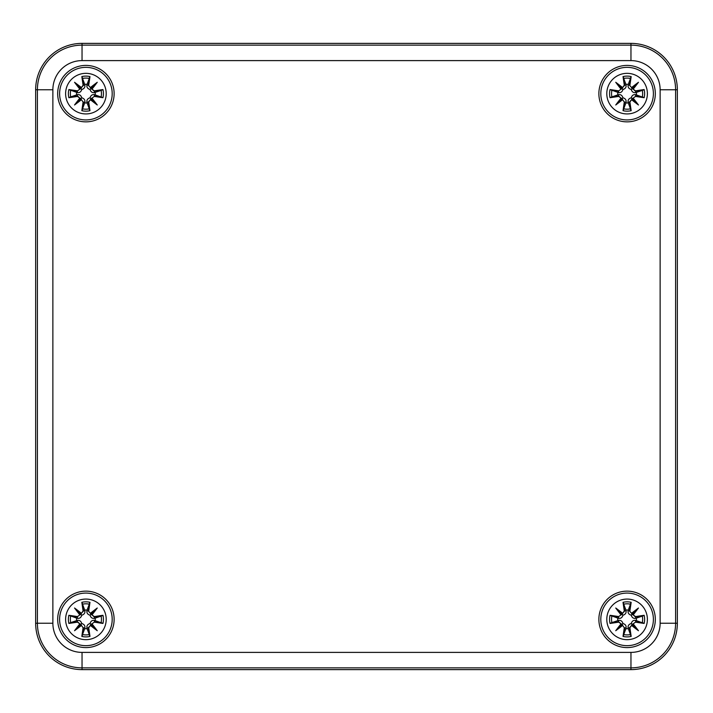 <?xml version="1.0" encoding="UTF-8"?>
<svg xmlns="http://www.w3.org/2000/svg" width="713" height="713" viewBox="0 0 713 713"><rect width="100%" height="100%" fill="white"/><g stroke="black" fill="none" stroke-linecap="round" stroke-linejoin="round"><path stroke-width="1.07" d="M630.96 669.623L82.04 669.623A46.39 46.39 0 0 1 35.65 623.233L35.65 89.767A46.39 46.39 0 0 1 82.04 43.377L630.96 43.377A46.39 46.39 0 0 1 677.35 89.767L677.35 623.233A46.39 46.39 0 0 1 630.96 669.623L630.96 667.858A44.625 44.625 0 0 0 675.594 623.233L675.594 89.767A44.625 44.625 0 0 0 630.96 45.142L82.04 45.142A44.625 44.625 0 0 0 37.406 89.767L52.869 89.767A29.171 29.171 0 0 1 82.04 60.605L82.04 43.377M114.125 93.635A28.217 28.217 0 0 1 71.79 118.073A28.217 28.217 0 0 1 71.79 69.197A28.217 28.217 0 0 1 114.125 93.635M655.318 93.635A28.217 28.217 0 0 1 612.984 118.073A28.217 28.217 0 0 1 612.984 69.197A28.217 28.217 0 0 1 655.318 93.635M655.318 619.365A28.217 28.217 0 0 1 612.984 643.803A28.217 28.217 0 0 1 612.984 594.927A28.217 28.217 0 0 1 655.318 619.365M114.125 619.365A28.217 28.217 0 0 1 71.79 643.803A28.217 28.217 0 0 1 71.79 594.927A28.217 28.217 0 0 1 114.125 619.365M85.908 599.072A20.294 20.294 0 0 1 103.483 629.517A20.294 20.294 0 0 1 68.332 629.517A20.294 20.294 0 0 1 85.908 599.072M85.908 593.082A26.283 26.283 0 0 0 63.136 632.511A26.283 26.283 0 0 0 108.67 632.511A26.283 26.283 0 0 0 85.908 593.082A26.283 26.283 0 0 0 63.136 632.511A26.283 26.283 0 0 0 108.67 632.511A26.283 26.283 0 0 0 85.908 593.082M88.688 610.952A50.16 4.376 -80.2 0 0 89.972 602.316L87.084 610.087A9.349 9.349 0 0 0 84.722 610.087L84.865 610.72C85.221 613.002 84.179 614.499 81.745 615.212C81.032 617.645 79.535 618.679 77.254 618.323L68.858 615.292A17.531 17.531 0 0 0 68.858 623.438A50.16 4.376 -9.8 0 0 77.494 622.146L79.829 623.857A49.776 8.645 130 0 0 74.544 630.72A49.776 8.645 -40 0 0 81.407 625.444L83.118 627.779A50.16 4.376 99.8 0 0 81.835 636.415L84.722 628.643A9.349 9.349 0 0 0 87.084 628.643L86.941 628.01C86.585 625.729 87.628 624.231 90.061 623.519C90.774 621.085 92.271 620.052 94.553 620.408L102.957 623.438A17.531 17.531 0 0 0 102.957 615.292A50.16 4.376 170.2 0 0 94.312 616.585L91.977 614.873A49.776 8.645 -50 0 0 97.262 608.011A49.776 8.645 140 0 0 90.399 613.287L88.287 610.952L90.399 613.287M87.084 628.643L89.972 636.415A50.16 4.376 -99.8 0 0 88.688 627.779L90.399 625.444A49.776 8.645 40 0 0 97.262 630.72A49.776 8.645 -130 0 0 91.977 623.857L94.312 622.146A50.16 4.376 9.8 0 0 102.957 623.438M84.722 610.087L81.835 602.316A50.16 4.376 80.2 0 0 83.118 610.952L81.407 613.287A49.776 8.645 -140 0 0 74.544 608.011A49.776 8.645 50 0 0 79.829 614.873L77.494 616.585A50.16 4.376 -170.2 0 0 68.858 615.292M83.118 610.952L83.519 610.952A49.776 4.34 -99.8 0 1 82.378 603.305M81.407 613.287L83.519 610.952L84.865 610.72M74.544 608.011L81.745 615.212M77.494 616.585L79.829 614.873M81.318 613.741L80.275 614.775A49.393 8.574 -130 0 1 76.549 610.016A49.393 8.574 40 0 1 81.318 613.724M77.494 622.146L77.485 621.745A49.776 4.34 170.2 0 1 69.847 622.895L68.858 623.438M79.829 623.857L77.485 621.745L77.254 620.408C79.535 620.052 81.032 621.085 81.745 623.519C84.179 624.231 85.221 625.729 84.865 628.01L84.722 628.643M74.544 630.72L81.745 623.519M83.118 627.779L81.407 625.444M69.847 622.895L77.254 620.408M80.275 623.955L81.318 624.989A49.393 8.574 140 0 1 76.549 628.714A49.393 8.574 -50 0 1 80.266 623.946M88.688 627.779L88.287 627.779A49.776 4.34 80.2 0 1 89.437 635.426M90.399 625.444L88.287 627.779L86.941 628.01M97.262 630.72L90.061 623.519M94.312 622.146L91.977 623.857M90.489 624.989L91.531 623.955A49.393 8.574 50 0 1 95.257 628.714A49.393 8.574 -140 0 1 90.489 625.007M94.312 616.585L94.321 616.986A49.776 4.34 -9.8 0 1 101.959 615.836L102.957 615.292M91.977 614.873L94.321 616.986L94.553 618.323C92.271 618.679 90.774 617.645 90.061 615.212C87.628 614.499 86.585 613.002 86.941 610.72L87.084 610.087M90.489 613.724A49.393 8.574 -40 0 1 95.257 610.016L97.262 608.011M101.959 615.836L94.553 618.323M90.489 613.741L91.237 614.027L95.257 610.016A49.393 8.574 130 0 1 91.54 614.784L91.237 614.027L90.061 615.212M76.63 620.542A9.349 9.349 0 0 1 76.63 618.189M95.177 618.189A9.349 9.349 0 0 1 95.177 620.542M627.092 599.072A20.294 20.294 0 0 1 644.668 629.517A20.294 20.294 0 0 1 609.517 629.517A20.294 20.294 0 0 1 627.092 599.072M627.092 593.082A26.283 26.283 0 0 0 604.33 632.511A26.283 26.283 0 0 0 649.864 632.511A26.283 26.283 0 0 0 627.092 593.082A26.283 26.283 0 0 0 604.33 632.511A26.283 26.283 0 0 0 649.864 632.511A26.283 26.283 0 0 0 627.092 593.082M629.882 610.952A50.16 4.376 -80.2 0 0 631.165 602.316L628.278 610.087A9.349 9.349 0 0 0 625.916 610.087L626.059 610.72C626.415 613.002 625.372 614.499 622.939 615.212C622.226 617.645 620.729 618.679 618.447 618.323L610.043 615.292A17.531 17.531 0 0 0 610.043 623.438A50.16 4.376 -9.8 0 0 618.688 622.146L621.023 623.857A49.776 8.645 130 0 0 615.738 630.72A49.776 8.645 -40 0 0 622.601 625.444L624.312 627.779A50.16 4.376 99.8 0 0 623.028 636.415L625.916 628.643A9.349 9.349 0 0 0 628.278 628.643L628.135 628.01C627.779 625.729 628.821 624.231 631.255 623.519C631.968 621.085 633.465 620.052 635.746 620.408L644.142 623.438A17.531 17.531 0 0 0 644.142 615.292A50.16 4.376 170.2 0 0 635.506 616.585L633.171 614.873A49.776 8.645 -50 0 0 638.456 608.011A49.776 8.645 140 0 0 631.593 613.287L629.481 610.952L631.593 613.287M628.278 628.643L631.165 636.415A50.16 4.376 -99.8 0 0 629.882 627.779L631.593 625.444A49.776 8.645 40 0 0 638.456 630.72A49.776 8.645 -130 0 0 633.171 623.857L635.506 622.146A50.16 4.376 9.8 0 0 644.142 623.438M625.916 610.087L623.028 602.316A50.16 4.376 80.2 0 0 624.312 610.952L622.601 613.287A49.776 8.645 -140 0 0 615.738 608.011A49.776 8.645 50 0 0 621.023 614.873L618.688 616.585A50.16 4.376 -170.2 0 0 610.043 615.292M624.312 610.952L624.713 610.952A49.776 4.34 -99.8 0 1 623.563 603.305M622.601 613.287L624.713 610.952L626.059 610.72M615.738 608.011L622.939 615.212M618.688 616.585L621.023 614.873M622.511 613.741L621.469 614.775A49.393 8.574 -130 0 1 617.743 610.016A49.393 8.574 40 0 1 622.511 613.724M618.688 622.146L618.679 621.745A49.776 4.34 170.2 0 1 611.041 622.895L610.043 623.438M621.023 623.857L618.679 621.745L618.447 620.408C620.729 620.052 622.226 621.085 622.939 623.519C625.372 624.231 626.415 625.729 626.059 628.01L625.916 628.643M615.738 630.72L622.939 623.519M624.312 627.779L622.601 625.444M611.041 622.895L618.447 620.408M621.469 623.955L622.511 624.989A49.393 8.574 140 0 1 617.743 628.714A49.393 8.574 -50 0 1 621.46 623.946M629.882 627.779L629.481 627.779A49.776 4.34 80.2 0 1 630.622 635.426M631.593 625.444L629.481 627.779L628.135 628.01M638.456 630.72L631.255 623.519M635.506 622.146L633.171 623.857M631.682 624.989L632.725 623.955A49.393 8.574 50 0 1 636.451 628.714A49.393 8.574 -140 0 1 631.682 625.007M635.506 616.585L635.515 616.986A49.776 4.34 -9.8 0 1 643.153 615.836L644.142 615.292M633.171 614.873L635.515 616.986L635.746 618.323C633.465 618.679 631.968 617.645 631.255 615.212C628.821 614.499 627.779 613.002 628.135 610.72L628.278 610.087M631.682 613.724A49.393 8.574 -40 0 1 636.451 610.016L638.456 608.011M643.153 615.836L635.746 618.323M631.682 613.741L632.431 614.027L636.451 610.016A49.393 8.574 130 0 1 632.734 614.784L632.431 614.027L631.255 615.212M617.823 620.542A9.349 9.349 0 0 1 617.823 618.189M636.37 618.189A9.349 9.349 0 0 1 636.37 620.542M85.908 73.341A20.294 20.294 0 0 1 103.483 103.786A20.294 20.294 0 0 1 68.332 103.786A20.294 20.294 0 0 1 85.908 73.341M85.908 67.352A26.283 26.283 0 0 0 63.136 106.781A26.283 26.283 0 0 0 108.67 106.781A26.283 26.283 0 0 0 85.908 67.352A26.283 26.283 0 0 0 63.136 106.781A26.283 26.283 0 0 0 108.67 106.781A26.283 26.283 0 0 0 85.908 67.352M88.688 85.221A50.16 4.376 -80.2 0 0 89.972 76.585L87.084 84.357A9.349 9.349 0 0 0 84.722 84.357L84.865 84.99C85.221 87.271 84.179 88.768 81.745 89.481C81.032 91.915 79.535 92.948 77.254 92.592L68.858 89.562A17.531 17.531 0 0 0 68.858 97.708A50.16 4.376 -9.8 0 0 77.494 96.415L79.829 98.127A49.776 8.645 130 0 0 74.544 104.989A49.776 8.645 -40 0 0 81.407 99.713L83.118 102.048A50.16 4.376 99.8 0 0 81.835 110.684L84.722 102.913A9.349 9.349 0 0 0 87.084 102.913L86.941 102.28C86.585 99.998 87.628 98.501 90.061 97.788C90.774 95.355 92.271 94.321 94.553 94.677L102.957 97.708A17.531 17.531 0 0 0 102.957 89.562A50.16 4.376 170.2 0 0 94.312 90.854L91.977 89.143A49.776 8.645 -50 0 0 97.262 82.28A49.776 8.645 140 0 0 90.399 87.556L88.287 85.221L90.399 87.556M87.084 102.913L89.972 110.684A50.16 4.376 -99.8 0 0 88.688 102.048L90.399 99.713A49.776 8.645 40 0 0 97.262 104.989A49.776 8.645 -130 0 0 91.977 98.127L94.312 96.415A50.16 4.376 9.8 0 0 102.957 97.708M84.722 84.357L81.835 76.585A50.16 4.376 80.2 0 0 83.118 85.221L81.407 87.556A49.776 8.645 -140 0 0 74.544 82.28A49.776 8.645 50 0 0 79.829 89.143L77.494 90.854A50.16 4.376 -170.2 0 0 68.858 89.562M83.118 85.221L83.519 85.221A49.776 4.34 -99.8 0 1 82.378 77.574M81.407 87.556L83.519 85.221L84.865 84.99M74.544 82.28L81.745 89.481M77.494 90.854L79.829 89.143M81.318 88.011L80.275 89.045A49.393 8.574 -130 0 1 76.549 84.286A49.393 8.574 40 0 1 81.318 87.993M77.494 96.415L77.485 96.014A49.776 4.34 170.2 0 1 69.847 97.164L68.858 97.708M79.829 98.127L77.485 96.014L77.254 94.677C79.535 94.321 81.032 95.355 81.745 97.788C84.179 98.501 85.221 99.998 84.865 102.28L84.722 102.913M74.544 104.989L81.745 97.788M83.118 102.048L81.407 99.713M69.847 97.164L77.254 94.677M81.318 99.276A49.393 8.574 140 0 1 76.549 102.984A49.393 8.574 -50 0 1 80.266 98.216L81.318 99.259M88.688 102.048L88.287 102.048A49.776 4.34 80.2 0 1 89.437 109.695M90.399 99.713L88.287 102.048L86.941 102.28M97.262 104.989L90.061 97.788M94.312 96.415L91.977 98.127M90.489 99.259L91.531 98.225A49.393 8.574 50 0 1 95.257 102.984A49.393 8.574 -140 0 1 90.489 99.276M94.312 90.854L94.321 91.255A49.776 4.34 -9.8 0 1 101.959 90.105L102.957 89.562M91.977 89.143L94.321 91.255L94.553 92.592C92.271 92.948 90.774 91.915 90.061 89.481C87.628 88.768 86.585 87.271 86.941 84.99L87.084 84.357M90.061 89.481L95.257 84.286A49.393 8.574 130 0 1 91.54 89.054L90.489 87.993A49.393 8.574 -40 0 1 95.257 84.286L97.262 82.28M101.959 90.105L94.553 92.592M76.63 94.811A9.349 9.349 0 0 1 76.63 92.458M95.177 92.458A9.349 9.349 0 0 1 95.177 94.811M627.092 73.341A20.294 20.294 0 0 1 644.668 103.786A20.294 20.294 0 0 1 609.517 103.786A20.294 20.294 0 0 1 627.092 73.341M627.092 67.352A26.283 26.283 0 0 0 604.33 106.781A26.283 26.283 0 0 0 649.864 106.781A26.283 26.283 0 0 0 627.092 67.352A26.283 26.283 0 0 0 604.33 106.781A26.283 26.283 0 0 0 649.864 106.781A26.283 26.283 0 0 0 627.092 67.352M629.882 85.221A50.16 4.376 -80.2 0 0 631.165 76.585L628.278 84.357A9.349 9.349 0 0 0 625.916 84.357L626.059 84.99C626.415 87.271 625.372 88.768 622.939 89.481C622.226 91.915 620.729 92.948 618.447 92.592L610.043 89.562A17.531 17.531 0 0 0 610.043 97.708A50.16 4.376 -9.8 0 0 618.688 96.415L621.023 98.127A49.776 8.645 130 0 0 615.738 104.989A49.776 8.645 -40 0 0 622.601 99.713L624.312 102.048A50.16 4.376 99.8 0 0 623.028 110.684L625.916 102.913A9.349 9.349 0 0 0 628.278 102.913L628.135 102.28C627.779 99.998 628.821 98.501 631.255 97.788C631.968 95.355 633.465 94.321 635.746 94.677L644.142 97.708A17.531 17.531 0 0 0 644.142 89.562A50.16 4.376 170.2 0 0 635.506 90.854L633.171 89.143A49.776 8.645 -50 0 0 638.456 82.28A49.776 8.645 140 0 0 631.593 87.556L629.481 85.221L631.593 87.556M628.278 102.913L631.165 110.684A50.16 4.376 -99.8 0 0 629.882 102.048L631.593 99.713A49.776 8.645 40 0 0 638.456 104.989A49.776 8.645 -130 0 0 633.171 98.127L635.506 96.415A50.16 4.376 9.8 0 0 644.142 97.708M625.916 84.357L623.028 76.585A50.16 4.376 80.2 0 0 624.312 85.221L622.601 87.556A49.776 8.645 -140 0 0 615.738 82.28A49.776 8.645 50 0 0 621.023 89.143L618.688 90.854A50.16 4.376 -170.2 0 0 610.043 89.562M624.312 85.221L624.713 85.221A49.776 4.34 -99.8 0 1 623.563 77.574M622.601 87.556L624.713 85.221L626.059 84.99M615.738 82.28L622.939 89.481M618.688 90.854L621.023 89.143M622.511 88.011L621.469 89.045A49.393 8.574 -130 0 1 617.743 84.286A49.393 8.574 40 0 1 622.511 87.993M618.688 96.415L618.679 96.014A49.776 4.34 170.2 0 1 611.041 97.164L610.043 97.708M621.023 98.127L618.679 96.014L618.447 94.677C620.729 94.321 622.226 95.355 622.939 97.788C625.372 98.501 626.415 99.998 626.059 102.28L625.916 102.913M615.738 104.989L622.939 97.788M624.312 102.048L622.601 99.713M611.041 97.164L618.447 94.677M622.511 99.276A49.393 8.574 140 0 1 617.743 102.984A49.393 8.574 -50 0 1 621.46 98.216L622.511 99.259M629.882 102.048L629.481 102.048A49.776 4.34 80.2 0 1 630.622 109.695M631.593 99.713L629.481 102.048L628.135 102.28M638.456 104.989L631.255 97.788M635.506 96.415L633.171 98.127M631.682 99.259L632.725 98.225A49.393 8.574 50 0 1 636.451 102.984A49.393 8.574 -140 0 1 631.682 99.276M635.506 90.854L635.515 91.255A49.776 4.34 -9.8 0 1 643.153 90.105L644.142 89.562M633.171 89.143L635.515 91.255L635.746 92.592C633.465 92.948 631.968 91.915 631.255 89.481C628.821 88.768 627.779 87.271 628.135 84.99L628.278 84.357M631.255 89.481L636.451 84.286A49.393 8.574 130 0 1 632.734 89.054L631.682 87.993A49.393 8.574 -40 0 1 636.451 84.286L638.456 82.28M643.153 90.105L635.746 92.592M617.823 94.811A9.349 9.349 0 0 1 617.823 92.458M636.37 92.458A9.349 9.349 0 0 1 636.37 94.811M82.04 60.605L630.96 60.605L630.96 43.377M630.96 60.605A29.171 29.171 0 0 1 660.131 89.767L677.35 89.767M660.131 89.767L660.131 623.233L677.35 623.233M660.131 623.233A29.171 29.171 0 0 1 630.96 652.395L630.96 667.858L82.04 667.858L82.04 652.395A29.171 29.171 0 0 1 52.869 623.233L37.406 623.233A44.625 44.625 0 0 0 82.04 667.858L82.04 669.623M630.96 652.395L82.04 652.395M35.65 89.767L37.406 89.767L37.406 623.233L35.65 623.233M52.869 623.233L52.869 89.767M81.835 602.316A17.531 17.531 0 0 1 89.972 602.316M89.972 636.415A17.531 17.531 0 0 1 81.835 636.415M69.847 615.836A49.776 4.34 9.8 0 1 77.485 616.986L77.254 618.323M82.378 635.426A49.776 4.34 -80.2 0 1 83.519 627.779L84.865 628.01M101.959 622.895A49.776 4.34 -170.2 0 1 94.321 621.745L94.553 620.408M89.437 603.305A49.776 4.34 99.8 0 1 88.287 610.952L86.941 610.72M82.592 604.169A15.552 15.552 0 0 1 89.214 604.169M70.712 622.672A15.552 15.552 0 0 1 70.712 616.059M89.214 634.561A15.552 15.552 0 0 1 82.592 634.561M101.094 616.059A15.552 15.552 0 0 1 101.094 622.672M623.028 602.316A17.531 17.531 0 0 1 631.165 602.316M631.165 636.415A17.531 17.531 0 0 1 623.028 636.415M611.041 615.836A49.776 4.34 9.8 0 1 618.679 616.986L618.447 618.323M623.563 635.426A49.776 4.34 -80.2 0 1 624.713 627.779L626.059 628.01M643.153 622.895A49.776 4.34 -170.2 0 1 635.515 621.745L635.746 620.408M630.622 603.305A49.776 4.34 99.8 0 1 629.481 610.952L628.135 610.72M623.786 604.169A15.552 15.552 0 0 1 630.408 604.169M611.906 622.672A15.552 15.552 0 0 1 611.906 616.059M630.408 634.561A15.552 15.552 0 0 1 623.786 634.561M642.288 616.059A15.552 15.552 0 0 1 642.288 622.672M81.835 76.585A17.531 17.531 0 0 1 89.972 76.585M89.972 110.684A17.531 17.531 0 0 1 81.835 110.684M69.847 90.105A49.776 4.34 9.8 0 1 77.485 91.255L77.254 92.592M82.378 109.695A49.776 4.34 -80.2 0 1 83.519 102.048L84.865 102.28M101.959 97.164A49.776 4.34 -170.2 0 1 94.321 96.014L94.553 94.677M89.437 77.574A49.776 4.34 99.8 0 1 88.287 85.221L86.941 84.99M82.592 78.439A15.552 15.552 0 0 1 89.214 78.439M70.712 96.941A15.552 15.552 0 0 1 70.712 90.328M89.214 108.831A15.552 15.552 0 0 1 82.592 108.831M101.094 90.328A15.552 15.552 0 0 1 101.094 96.941M623.028 76.585A17.531 17.531 0 0 1 631.165 76.585M631.165 110.684A17.531 17.531 0 0 1 623.028 110.684M611.041 90.105A49.776 4.34 9.8 0 1 618.679 91.255L618.447 92.592M623.563 109.695A49.776 4.34 -80.2 0 1 624.713 102.048L626.059 102.28M643.153 97.164A49.776 4.34 -170.2 0 1 635.515 96.014L635.746 94.677M630.622 77.574A49.776 4.34 99.8 0 1 629.481 85.221L628.135 84.99M623.786 78.439A15.552 15.552 0 0 1 630.408 78.439M611.906 96.941A15.552 15.552 0 0 1 611.906 90.328M630.408 108.831A15.552 15.552 0 0 1 623.786 108.831M642.288 90.328A15.552 15.552 0 0 1 642.288 96.941"/></g></svg>
